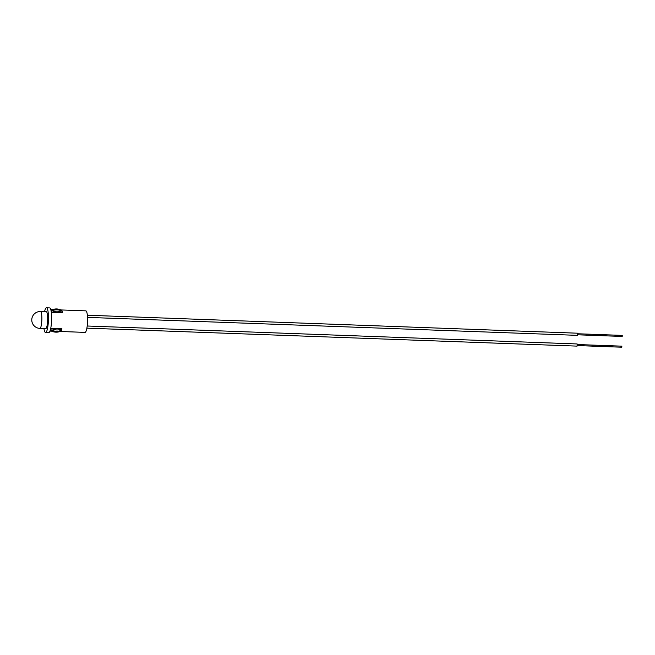 <?xml version="1.0" encoding="UTF-8"?>
<svg xmlns="http://www.w3.org/2000/svg" width="655" height="655" viewBox="0 0 655 655"><rect width="100%" height="100%" fill="white"/><g stroke="black" fill="none" stroke-linecap="round" stroke-linejoin="round"><path stroke-width="0.98" d="M577.718 333.763L622.25 335.393L622.209 336.441L577.677 334.803M87.361 315.227L577.554 333.198L577.473 335.352L87.524 317.388M577.325 344.53L621.857 346.159L621.816 347.207L577.284 345.57M87.213 326.002L577.161 343.965L577.08 346.118L86.886 328.147M51.368 328.384L50.828 329.694A10.226 8.687 20.7 0 0 61.644 330.087L61.914 328.769L51.368 328.384A9.948 8.45 20.7 0 0 61.914 328.769M61.644 330.087L61.071 330.988A9.948 8.45 20.7 0 1 50.533 330.603L50.828 329.694M60.047 331.471L85.06 332.388A10.775 2.096 -87.9 0 0 87.541 321.703A10.775 2.096 -87.9 0 0 85.846 310.855L60.833 309.938M43.95 328.548A12.388 2.407 -87.9 0 0 45.563 332.56L48.732 332.674A12.388 2.407 -87.9 0 0 51.589 320.385A12.388 2.407 -87.9 0 0 49.641 307.907L46.472 307.793A12.388 2.407 -87.9 0 0 44.565 311.682M45.563 332.56A12.388 2.407 -87.9 0 0 48.421 320.262A12.388 2.407 -87.9 0 0 46.472 307.793M39.898 328.401L45.711 328.613A8.441 1.637 -87.9 0 0 47.659 320.238A8.441 1.637 -87.9 0 0 46.325 311.747L40.52 311.526A8.441 8.441 0 0 0 31.776 319.656A8.441 8.441 0 0 0 39.898 328.401A8.441 1.637 -87.9 0 0 41.846 320.025A8.441 1.637 -87.9 0 0 40.52 311.526M51.286 310.118L51.516 311.043A10.226 8.687 -16.5 0 1 62.331 311.436L61.824 310.503A9.948 8.45 -16.5 0 0 51.286 310.118M62.331 311.436L62.495 312.771L51.958 312.386L51.516 311.043M51.958 312.386A9.948 8.45 -16.5 0 1 62.495 312.771M51.647 331.168L49.977 331.102M52.433 309.635L50.771 309.569"/></g></svg>
